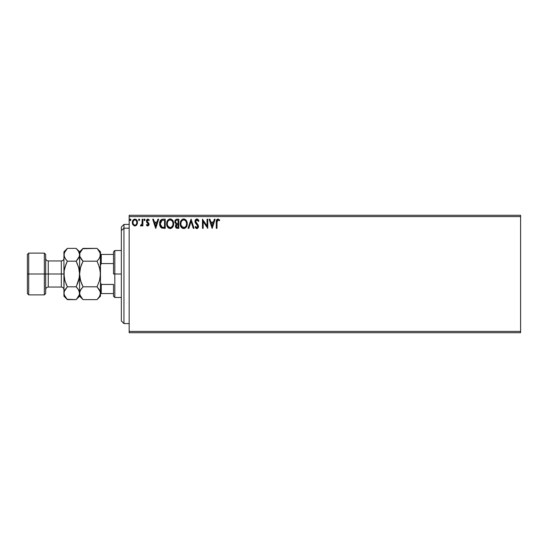 <?xml version="1.0" encoding="UTF-8"?>
<svg xmlns="http://www.w3.org/2000/svg" width="548" height="548" viewBox="0 0 548 548"><rect width="100%" height="100%" fill="white"/><g stroke="black" fill="none" stroke-linecap="round" stroke-linejoin="round"><path stroke-width="0.82" d="M129.17 332.711L520.6 332.711L129.17 332.711L129.17 216.59L520.6 216.59L520.6 331.41L129.17 331.41L129.17 332.711M520.6 215.289L129.17 215.289L129.17 331.41L520.6 331.41L520.6 332.711L520.6 216.59L129.17 216.59L129.17 215.289L520.6 215.289L520.6 216.59L520.6 215.289M136.801 224.886L137.452 221.926L136.041 219.399L133.774 219.399L132.479 221.337L132.705 224.344L134.342 225.92L136.445 225.331L137.486 222.522C137.5 220.625 136.644 219.481 134.904 219.084C133.171 219.481 132.315 220.625 132.335 222.522L133.013 224.892L134.904 225.988L136.801 224.886M142.172 219.2L142.87 219.2L142.172 219.2L142.007 223.961L140.411 225.762L141.363 225.886L142.172 224.892L142.172 225.872L142.87 225.872L142.87 219.2L142.87 225.872L142.87 219.2L142.172 219.2L142.062 223.735L140.411 225.762L140.946 225.988L142.172 224.892L142.172 225.872L142.87 225.872L142.172 225.872M147.741 225.988L148.761 225.406L149.063 223.974L147.254 221.611L147.138 220.604L147.946 219.906L148.912 220.604L149.309 219.988L147.864 219.084L146.926 219.501L146.405 220.673L146.617 222.043L148.364 224.118L147.85 225.153L146.796 224.468L146.385 225.043L146.96 225.673L147.741 225.988L149.077 224.242L147.09 220.974L147.946 219.906L148.912 220.604L149.309 219.988L147.864 219.084L146.385 221.008L148.378 224.276L147.693 225.173L146.796 224.468L146.385 225.043L147.741 225.988M163.112 219.2L161.194 219.68L160.194 220.919L159.653 222.851L159.817 225.413L161.537 227.934L165.236 228.331L165.236 219.2L163.112 219.2C160.68 219.529 159.509 221.015 159.619 223.653C159.509 225.523 160.201 226.975 161.681 228.002L165.236 228.331L165.236 219.2L165.236 228.331L163.852 228.331M176.99 219.2L178.819 219.2L176.525 219.248L175.134 220.419L174.922 222.515L176.278 224.125L175.449 226.509L176.449 228.139L178.819 228.331L178.819 219.2L178.819 228.331L178.819 219.2L176.99 219.2C175.566 219.419 174.846 220.282 174.839 221.789L176.278 224.125L175.422 226.071C175.435 227.509 176.141 228.263 177.525 228.331L178.819 228.331L177.525 228.331M188.834 228.331L188.067 228.331L190.999 219.2L188.067 228.331L188.834 228.331L191.053 221.406L193.28 228.331L194.04 228.331L191.115 219.2L194.04 228.331L191.115 219.2L188.067 228.331L188.834 228.331L191.053 221.406L193.28 228.331L194.04 228.331L193.28 228.331M207.041 219.2L207.041 225.995L202.472 219.2L202.472 228.331L203.178 228.331L203.178 221.522L207.74 228.331L207.74 219.2L207.041 219.2L207.74 219.2L207.041 219.2L207.041 225.995L202.472 219.2L202.472 228.331L203.178 228.331L203.178 221.522L207.74 228.331L207.74 219.2L207.596 228.331M216.994 222.255L217.501 220.07L218.207 219.94L219.33 220.721L219.686 220.022L217.96 218.967L216.474 220.138L216.289 228.331L216.994 228.331L216.994 222.255L217.967 219.906L219.33 220.721L219.686 220.022L217.96 218.967C216.563 219.44 216.008 220.508 216.289 222.166L216.289 228.331L216.994 228.331L217.035 221.125M214.357 219.2L215.117 219.2L212.192 228.331L215.117 219.2L214.357 219.2L213.412 222.125L210.85 222.125L209.911 219.2L209.144 219.2L212.076 228.331L215.117 219.2L214.357 219.2L213.412 222.125L210.85 222.125L209.911 219.2L209.144 219.2L212.076 228.331L209.144 219.2L209.911 219.2M197.095 218.974L195.746 219.467L194.978 221.44L195.431 223.063L197.677 225.845L197.266 227.53L196.444 227.516L195.643 226.461L195.095 227.023L196.862 228.571L198.102 227.852L198.472 226.071L195.91 222.344L195.759 220.899L196.958 219.906L198.39 221.426L198.958 220.96L197.958 219.358L196.903 218.967C195.636 219.241 194.992 220.07 194.978 221.44L197.787 226.475L196.869 227.632L195.643 226.461L195.095 227.023L196.862 228.571L198.492 226.434L198.129 225.043L195.684 221.454L196.958 219.906L198.39 221.426L198.958 220.96L196.691 218.981M187.204 224.543L186.402 220.604L184.135 218.995L182.916 219.084L181.559 219.981L180.237 223.358L181.073 226.927L182.21 228.112L183.779 228.571L186.204 227.215L187.252 223.728C187.286 221.125 186.108 219.543 183.724 218.967C181.347 219.563 180.182 221.159 180.224 223.769C180.176 226.406 181.361 228.002 183.779 228.571C186.142 227.947 187.3 226.331 187.252 223.728L187.238 223.317M173.668 223.728L173.202 221.33L172.319 219.96L170.955 219.084L169.332 219.084L167.099 221.358L166.832 225.413L168.626 228.112L171.01 228.441L172.846 226.872L173.668 223.728C173.702 221.125 172.524 219.543 170.14 218.967C167.763 219.563 166.599 221.159 166.64 223.769C166.599 226.406 167.784 228.002 170.195 228.571C172.565 227.947 173.716 226.331 173.668 223.728M157.913 219.2L158.68 219.2L155.748 228.331L158.68 219.2L157.913 219.2L156.975 222.125L154.413 222.125L153.474 219.2L152.707 219.2L155.632 228.331L158.68 219.2L157.913 219.2L156.975 222.125L154.413 222.125L153.474 219.2L152.707 219.2L155.632 228.331L152.707 219.2L153.474 219.2M144.446 219.09L143.925 219.844L144.508 220.604L143.925 219.844L144.508 219.084L145.097 219.844L144.761 219.159L144.069 219.344L144.254 220.536L145.097 219.844L144.508 220.604L145.097 219.844L144.508 219.084L143.925 219.844L144.446 220.597M138.548 219.974L139.124 220.604L138.541 219.844L139.124 219.084L139.713 219.844L139.562 219.344L138.617 219.46L138.993 220.584L139.713 219.844L139.124 220.604L139.713 219.844L139.124 219.084L138.541 219.844L139.055 220.597M130.917 219.974L130.342 220.604L129.76 219.844L130.342 219.084L130.897 219.584L130.088 219.159L130.088 220.536L130.931 219.844L130.273 220.597M216.994 228.331L216.289 228.331M216.289 222.166L216.35 220.796M216.426 220.303L216.645 219.741M219.686 220.022L219.33 220.721L217.789 219.926M219.118 220.536L217.967 219.906M217.172 220.508L217.056 220.913M212.138 226.132L211.151 223.063L213.117 223.063L212.138 226.132L211.151 223.063L213.117 223.063L212.138 226.132M203.178 228.331L202.472 228.331L202.63 219.2M198.383 219.837L198.808 220.597M198.958 220.96L198.28 221.173M196.465 220.015L195.876 220.604M195.698 221.173L195.698 221.687M195.814 222.132L196.163 222.748M195.91 222.344L196.753 223.468M198.129 225.043L198.486 226.256M198.472 226.817L198.397 227.173M197.568 228.365L197.047 228.557M196.547 228.53L196.143 228.358M195.931 228.208L195.602 227.845M195.095 227.023L195.752 226.66M197.787 226.475L197.157 225.057M197.54 225.557L196.499 224.385M196.198 224.07L195.431 223.057M195.239 222.68L195.095 222.262M195.246 220.18L196.472 219.022M187.053 225.358L186.957 225.701M186.656 226.461L186.436 226.872M182.957 228.454L182.505 228.283M182.203 228.112L181.82 227.817M181.573 227.578L181.066 226.92M180.224 223.769L180.237 223.358M180.271 222.954L180.333 222.515M180.532 221.741L180.682 221.358M181.073 220.618L181.943 219.611M182.922 219.084L183.306 218.995M184.149 218.995L184.532 219.077M185.361 219.481L185.895 219.954M186.498 220.769L186.786 221.324M186.868 221.522L187.183 222.769M184.19 228.537L184.594 228.441M183.587 219.906L183.751 219.906C185.649 220.378 186.58 221.652 186.546 223.728L186.512 223.091M184.08 219.926L184.745 220.138L184.08 219.926M185.491 220.721L185.923 221.296M186.443 222.639L186.546 223.728C186.587 225.824 185.656 227.125 183.751 227.632C181.833 227.146 180.895 225.858 180.929 223.769L180.929 223.769C180.881 221.666 181.826 220.371 183.751 219.906M186.19 225.673L185.628 226.632M181.6 226.29L184.08 227.605L182.1 226.906L181.08 225.084M181.08 222.454L181.45 221.481M185.121 220.378L185.477 220.707M184.21 227.578L184.587 227.454M184.703 227.393L184.08 227.605M185.888 226.262L184.991 227.221M186.512 224.392L186.395 225.043M175.538 226.92L175.456 226.53M175.62 224.995L176.052 224.324M175.052 222.92L174.922 222.515M174.963 220.865L174.881 221.228M174.963 220.851L175.134 220.419M175.826 222.81L175.538 221.789C175.607 220.673 176.196 220.118 177.312 220.138L178.114 220.138L178.114 223.529L176.641 223.426L177.764 223.529L176.641 223.426L175.579 222.2M177.257 227.393L176.127 226.057L176.189 226.577L176.127 226.057L177.758 224.468L177.107 224.529L178.114 224.468L178.114 227.399L176.792 227.297M176.298 225.228L176.545 224.844M176.353 220.282L176.785 220.173M176.429 227.043L176.189 226.577M177.758 224.468L178.114 224.468L178.114 227.399L177.388 227.399M173.654 224.153L173.62 224.55M173.558 224.954L173.374 225.687M173.257 226.023L172.839 226.886M172.353 227.543L170.195 228.571M168.626 228.119L168.236 227.817M167.996 227.584L167.483 226.92M166.811 225.324L166.688 224.605M166.688 222.947L166.75 222.515M166.955 221.741L167.476 220.632M167.976 219.981L168.359 219.611M169.339 219.084L169.722 218.995M170.558 218.995L170.949 219.077M171.777 219.481L172.312 219.954M173.284 221.522L173.469 222.098M167.709 221.824L167.866 221.481M170.003 219.906L170.168 219.906C172.065 220.378 172.997 221.652 172.963 223.728L172.928 223.091M170.332 219.906L170.812 219.995M172.86 222.639L172.963 223.728C173.01 225.824 172.072 227.125 170.168 227.632L168.017 226.29L170.168 227.632C168.25 227.146 167.311 225.858 167.346 223.769L167.346 223.769C167.298 221.666 168.243 220.371 170.168 219.906M167.496 222.454L167.702 221.824M171.538 220.378L172.339 221.296M170.627 227.578L171.003 227.454M171.12 227.393L170.497 227.605M172.606 225.673L171.408 227.221M161.934 228.105L162.42 228.228M161.345 227.817L160.982 227.53M159.934 225.81L159.824 225.434M159.811 225.392L159.92 225.776M159.626 223.242L159.653 222.858M159.893 221.666L160.064 221.2M160.194 220.919L160.612 220.241M162.311 219.262L162.708 219.214M160.55 222.029L160.441 222.433M160.968 221.166L161.544 220.57M162.009 220.323L164.537 220.138L164.537 227.399L162.05 227.139L160.338 224.166L161.9 220.371L162.359 220.234M163.564 227.386L163.051 227.352M160.4 224.68L160.338 224.166M160.667 225.646L160.509 225.18M160.913 226.132L160.68 225.673M161.818 227.03L161.057 226.345M160.742 221.556L160.413 222.556M155.694 226.132L154.714 223.063L156.673 223.063L155.694 226.132L154.714 223.063L156.673 223.063L155.694 226.132M146.515 225.214L146.878 224.591M146.796 224.468L147.85 225.153M147.549 225.153L148.378 224.276L148.063 223.468M148.364 224.427L146.617 222.043L146.391 220.837M148.207 223.666L147.501 222.981M147.528 219.125L148.015 219.09M147.864 219.084L149.309 219.988L148.727 220.351M148.912 220.604L147.755 219.926M147.309 220.262L147.254 221.611L148.905 223.337M147.09 220.974L148.001 222.303M148.851 223.214L149.077 224.392M140.87 225.982L140.411 225.762L140.747 225.05L141.288 225.118M141.165 225.961L140.535 225.851M142.007 223.961L142.096 223.454M142.124 223.166L142.158 222.289M142.165 222.022L142.172 221.44M135.192 225.975L134.76 225.988M132.698 224.331L132.506 223.81M132.493 223.762L132.369 223.139M132.342 222.831L132.342 222.221M132.369 221.933L132.959 220.248M136.26 219.563L136.842 220.234M136.863 220.262L137.123 220.741M137.445 223.139L137.322 223.762M133.739 220.447L134.185 220.091M136.781 222.515L136.678 221.632L136.781 222.515C136.815 223.933 136.192 224.817 134.911 225.173C133.63 224.817 133.006 223.927 133.034 222.515L133.061 222.968L133.034 222.515C133.006 221.104 133.63 220.228 134.911 219.906C136.192 220.228 136.815 221.097 136.781 222.515L136.774 222.735M134.466 225.098L134.075 224.899M134.068 224.892L133.452 224.18M133.143 221.632L133.472 220.81M135.349 219.967L136.151 220.529M129.76 219.844L130.342 219.084L129.76 219.844L130.342 220.604M130.931 219.844L130.273 219.09M185.882 221.228L186.512 223.077M177.312 220.138L178.114 220.138L178.114 223.529L177.764 223.529M172.599 221.81L172.812 222.433M172.928 224.392L172.812 225.043M168.017 226.29L167.503 225.084M163.777 220.138L164.537 220.138L164.537 227.399L164.071 227.399M136.342 220.81L136.678 221.632M136.678 223.406L136.575 223.748M133.137 223.399L133.061 222.961M123.951 228.174L123.951 224.42L123.951 228.174L129.17 228.174L123.951 228.174L123.951 323.58L123.951 228.174L121.341 230.585L123.951 228.174M121.341 227.03L121.341 230.585L121.341 227.03L123.951 224.42L129.17 224.42M121.341 320.97L121.341 230.585L121.341 320.97L123.951 323.58L129.17 323.58M113.511 254.43L113.511 274L114.82 274L114.82 250.511L114.82 274L121.341 274L114.82 274L114.82 297.489L114.82 274L113.511 274L113.511 251.82L113.511 254.43L100.469 254.43L101.25 254.43L101.25 263.561L113.511 263.561L101.25 263.561L101.25 254.43L113.511 254.43M113.511 284.439L113.511 296.18L113.511 284.439L101.25 284.439L100.469 282.652L101.25 284.439L101.25 293.57L113.511 293.57L101.25 293.57L101.25 284.439L113.511 284.439M100.469 265.348L101.25 263.561L100.469 265.348M100.469 293.57L101.25 293.57L100.469 293.57M27.4 293.57L28.702 294.879L28.702 274L28.702 294.879L44.361 294.879L45.669 293.57L45.669 274L44.361 274L44.361 294.879L44.361 274L28.702 274L28.702 253.121L28.702 274L27.4 274L27.4 293.57L27.4 254.43L27.4 274L44.361 274L44.361 253.121L44.361 274L45.669 274L45.669 254.43L45.669 274L48.279 274L48.279 287.049C46.696 287.207 45.827 288.077 45.669 289.659M63.931 293.118L63.931 296.18L64.178 291.55L67.363 286.81L64.897 280.603L63.931 274L61.321 274L61.321 260.951L48.279 260.951L48.279 274L61.321 274L61.321 287.049L61.321 274L63.931 274L63.931 251.82L63.931 293.207L64.178 270.685L64.89 267.41L67.363 261.191L64.897 258.101L63.931 254.793L64.89 251.505L67.055 248.703M100.469 293.303L99.51 296.495L97.037 299.612L83.022 299.612L97.037 299.612L100.469 296.18L100.222 291.55L97.037 286.81L99.503 280.61L100.469 274L99.503 280.61L97.037 286.81L83.022 286.81L80.549 289.913L83.022 286.81L80.556 280.603L79.837 277.322L80.556 280.61L83.022 286.81L97.037 286.81L99.503 289.899L100.469 293.207L100.469 274L100.222 270.678L98.414 264.246L100.222 270.678L99.503 267.39L100.469 274L100.222 277.322L100.469 254.793L99.51 258.081L97.037 261.191L83.022 261.191L79.844 256.471L79.837 253.135L83.022 248.388L97.037 248.388L99.503 251.484L100.469 254.793L100.469 251.82L97.037 248.388L82.707 248.703M80.159 290.687L83.022 286.81L80.556 280.603L79.59 274L79.59 251.82L79.837 256.45L79.59 254.793L79.837 256.45L81.556 259.56M97.037 261.191L99.503 258.087L97.037 261.191L99.503 267.397L97.037 261.191L83.022 261.191L81.638 259.67M99.9 257.313L98.208 259.923M82.721 299.304L80.556 296.516L79.59 293.207L80.542 289.919L83.022 286.81L81.645 283.761M81.303 282.884L79.837 277.336L79.59 274L79.59 293.207L79.844 294.879L79.59 293.207L80.186 290.625M80.282 268.41L79.59 274L80.556 267.39L83.022 261.191L81.46 264.698M79.59 293.118L79.59 296.18L79.59 293.207L79.837 294.865M67.034 299.27L76.158 299.612L79.59 296.18L83.022 299.612L79.844 294.893M80.213 295.858L80.515 296.441M76.46 248.696L79.59 251.82L83.022 248.388L79.837 253.135L79.344 277.315L77.535 283.768L79.344 277.343L76.378 286.364M80.556 267.39L81.645 264.239M100.469 296.18L100.469 293.207L99.51 296.495L97.352 299.29M97.037 299.612L98.414 298.085M99.873 257.375L100.469 251.82M97.339 248.696L100.216 253.108M99.839 252.142L99.544 251.559M100.469 293.207L100.469 254.793M78.659 251.546L79.59 254.793L79.344 256.45L76.158 261.191L78.631 267.397L79.344 270.657L79.59 274L78.891 279.624M77.542 249.915L78.624 251.484L76.158 248.388L67.363 248.388L76.158 248.388L77.515 249.881M78.624 251.484L79.59 254.793L79.344 253.121M78.967 252.142L78.665 251.559M78.741 267.801L76.158 261.191L77.542 264.246L76.158 261.191L78.631 258.087L76.158 261.191L67.363 261.191L67.144 261.636M78.994 257.375L77.33 259.923M77.624 288.44L79.337 291.529L79.59 293.207L79.344 291.536L79.344 294.865L76.473 299.29M79.59 293.303L79.59 274L78.631 267.397M78.631 280.603L76.158 286.81L78.624 289.899L79.59 293.207L79.344 294.865L77.542 298.085M65.897 259.56L64.184 256.471L63.931 254.793L64.184 256.464L64.178 253.135L67.363 248.388L65.986 249.915M64.637 268.376L65.986 264.232L64.184 270.657L63.931 274L64.787 280.199M64.527 290.625L67.363 286.81L64.897 289.913L67.363 286.81L64.897 280.603M65.986 283.768L67.363 286.81L76.158 286.81L67.363 286.81L65.986 283.768M64.561 295.858L64.959 296.619M64.178 294.865L63.931 293.207L64.178 294.865L63.931 293.207L64.5 290.687M76.158 299.612L67.363 299.612L64.897 296.516L63.931 293.207M65.979 264.246L64.897 267.397M79.022 257.313L79.59 254.793M65.986 264.232L67.363 261.191L65.986 259.67M67.363 261.191L76.158 261.191M63.931 296.18L67.363 299.612L64.184 294.893M76.158 286.81L77.542 288.33M63.931 258.341C63.773 259.923 62.904 260.793 61.321 260.951L61.321 274L48.279 274L48.279 287.049L61.321 287.049C62.904 287.207 63.773 288.077 63.931 289.659M45.669 258.341C45.827 259.923 46.696 260.793 48.279 260.951L48.279 274L45.669 274L45.669 293.57M113.511 251.82L114.82 250.511L121.341 250.511M121.341 297.489L114.82 297.489L113.511 296.18M27.4 254.43L28.702 253.121L44.361 253.121L45.669 254.43M63.931 251.82L67.363 248.388"/></g></svg>
